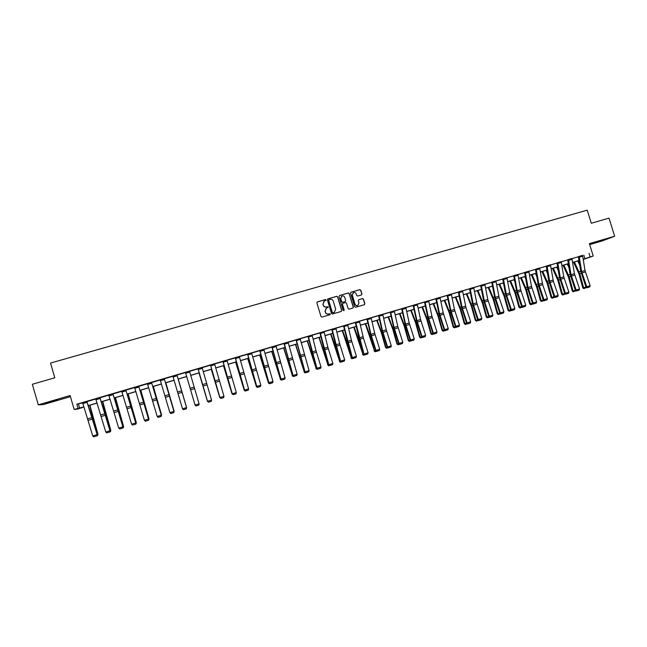 <?xml version="1.0" encoding="UTF-8"?>
<svg xmlns="http://www.w3.org/2000/svg" width="647" height="647" viewBox="0 0 647 647"><rect width="100%" height="100%" fill="white"/><g stroke="black" fill="none" stroke-linecap="round" stroke-linejoin="round"><path stroke-width="0.97" d="M326.088 299.949L325.409 299.569L317.418 301.874L316.893 302.845L320.985 316.529L321.971 317.062L329.954 314.741L330.318 314.054L328.603 313.973C327.099 314.256 326.056 313.674 325.473 312.25L325.126 311.11L326.525 308.085L328.207 307.002L326.484 306.921C324.988 307.196 323.945 306.621 323.354 305.19L323.015 304.05L324.373 301.049L326.088 299.949M325.829 300.588L325.287 299.658L317.119 302.036M330.01 314.717L330.196 314.127L329.509 313.746L328.603 313.973M327.916 307.657L328.086 307.082L327.398 306.702L326.484 306.921M597.375 242.059L605.632 239.269L597.375 242.059M52.399 401.577L45.128 403.502L50.417 401.65L57.672 399.733L52.399 401.577M589.692 244.615L602.131 240.975L614.65 236.236L609.021 218.128L591.277 223.239L587.225 210.162L50.531 363.072L54.793 377.799L32.35 384.269L38.278 404.844L43.349 404.569L70.442 396.635M361.438 294.959L361.948 293.989L360.808 290.188L359.845 289.654L351.006 292.201L350.585 293.14L354.661 306.71L355.632 307.252L364.439 304.68L364.884 303.734L363.501 299.14L362.538 298.607L358.721 299.715L358.284 300.661L358.972 302.933L357.791 305.465C356.481 305.821 355.551 305.36 355.009 304.09L352.316 295.153L353.448 292.654C354.774 292.266 355.721 292.719 356.287 294.013L356.732 295.501L357.702 296.035L361.438 294.959M81.659 407.642L78.004 409.017L74.146 409.446L70.127 395.527L38.278 404.844M74.146 409.446L83.964 406.858M582.607 255.508L76.831 404.205L78.012 408.297M588.988 253.292L590.121 256.94L593.226 256.026L583.279 259.504M614.65 236.236L589.385 243.628L593.226 256.026M337.702 296.852L336.731 296.31L327.9 298.849L327.374 299.828L331.466 313.471L332.445 314.013L341.268 311.442L341.786 310.463L337.702 296.852L336.602 296.399L327.608 299.011M353.222 307.171L349.145 293.601L348.175 293.067L339.529 295.501L348.312 292.97L349.283 293.512L353.367 307.09L352.922 308.037L353.367 307.09M342.748 303.411L342.352 304.341L342.918 303.314L345.498 302.561L346.468 303.103L348.126 308.619L349.097 309.161L352.922 308.037M342.481 304.26L344.204 310.01L343.897 310.673L344.204 310.01M339.529 295.501L339.012 296.472L343.161 310.309L343.897 310.673M579.041 260.862L578.24 261.097L579.041 260.822M83.989 406.947L80.179 408.079L81.74 407.917M579 260.604L572.611 262.488M568.365 263.75L561.919 265.65M557.682 266.904L551.179 268.828M546.941 270.082L540.391 272.023M536.153 273.269L529.545 275.226M525.315 276.471L518.643 278.445M514.422 279.698L507.693 281.688M503.479 282.933L496.694 284.939M492.48 286.184L485.638 288.206M481.433 289.452L474.526 291.49M470.329 292.735L463.365 294.789M459.168 296.027L452.148 298.105M447.959 299.343L440.874 301.437M436.693 302.675L429.551 304.786M425.37 306.023L418.164 308.15M413.991 309.387L406.728 311.539M402.563 312.768L395.228 314.935M391.071 316.165L383.679 318.348M379.522 319.578L372.065 321.785M367.925 323.007L360.395 325.231M356.262 326.452L348.676 328.7M344.544 329.921L336.885 332.186M332.768 333.399L325.045 335.68M320.928 336.901L313.14 339.206M309.031 340.419L301.178 342.74M297.078 343.953L289.16 346.291M285.06 347.504L277.07 349.865M272.985 351.078L264.93 353.456M260.846 354.661L252.718 357.063M248.65 358.268L240.449 360.694M236.39 361.891L228.116 364.342M224.064 365.539L215.726 368.006M211.674 369.202L203.263 371.685M199.227 372.882L190.744 375.389M186.684 376.586L195.07 405.103L186.692 376.586L178.176 379.11M174.108 380.307L165.551 382.838M161.435 384.051L152.862 386.591M148.697 387.82L140.108 390.359M135.886 391.605L127.289 394.152M123.019 395.414L114.398 397.962M110.079 399.239L101.442 401.787M97.066 403.081L88.421 405.637M583.238 259.261L590.121 256.94M88.388 405.548L97.034 402.992M101.417 401.698L110.047 399.142M114.365 397.865L122.987 395.317M127.257 394.055L135.862 391.516M140.075 390.27L148.664 387.731M152.829 386.494L161.402 383.962M165.519 382.741L174.083 380.218M178.143 379.013L186.684 376.489M190.719 375.3L199.203 372.785M203.239 371.596L211.65 369.105M215.702 367.908L224.04 365.45M228.092 364.245L236.365 361.802M240.425 360.597L248.626 358.179M252.694 356.974L260.822 354.572M264.906 353.367L272.961 350.981M277.045 349.776L285.036 347.415M289.136 346.202L297.054 343.864M301.154 342.651L309.007 340.33M313.124 339.109L320.904 336.812M325.02 335.591L332.744 333.31M336.869 332.089L344.519 329.833M348.652 328.611L356.238 326.363M360.379 325.142L367.9 322.918M372.049 321.688L379.506 319.489M383.655 318.259L391.055 316.076M395.212 314.846L402.539 312.679M406.704 311.442L413.975 309.298M418.148 308.061L425.354 305.934M429.527 304.697L436.676 302.586M440.858 301.348L447.942 299.254M452.132 298.016L459.152 295.938M463.349 294.7L470.312 292.638M474.51 291.401L481.417 289.363M485.622 288.117L492.464 286.095M496.678 284.85L503.463 282.844M507.677 281.599L514.405 279.609M518.627 278.356L525.299 276.382M529.529 275.137L536.137 273.18M540.374 271.934L546.925 269.993M551.163 268.74L557.665 266.815M561.911 265.561L568.349 263.661M572.603 262.407L578.992 260.515M583.829 255.153L584.945 258.751M76.831 404.205L82.654 402.871M87.086 401.561L95.756 399.005M100.131 397.719L108.777 395.171M113.104 393.894L121.741 391.346M126.011 390.092L134.633 387.545M138.854 386.308L147.459 383.768M151.624 382.539L160.213 380.007M164.33 378.794L172.911 376.271M176.979 375.066L185.527 372.551M189.563 371.354L198.063 368.855M202.107 367.658L210.534 365.175M214.586 363.986L222.94 361.519M227 360.322L235.282 357.88M239.35 356.683L247.558 354.265M251.634 353.06L259.779 350.666M263.855 349.461L271.934 347.083M276.018 345.878L284.025 343.517M288.117 342.312L296.059 339.966M300.159 338.761L308.037 336.44M312.137 335.227L319.95 332.93M324.058 331.717L331.798 329.436M335.922 328.223L343.597 325.959M347.722 324.745L355.332 322.497M359.465 321.284L367.011 319.06M371.143 317.839L378.632 315.631M382.773 314.41L390.19 312.226M394.338 311.005L401.698 308.829M405.847 307.608L413.15 305.457M417.307 304.236L424.545 302.1M428.702 300.871L435.876 298.76M440.049 297.531L447.158 295.428M451.331 294.199L458.391 292.12M462.565 290.891L469.56 288.829M473.741 287.6L480.681 285.553M484.87 284.316L491.744 282.294M495.934 281.057L502.759 279.043M506.957 277.806L513.718 275.816M517.915 274.579L524.628 272.597M528.825 271.36L535.481 269.403M539.687 268.157L546.286 266.216M550.492 264.979L557.035 263.046M561.248 261.809L567.734 259.892M571.956 258.646L578.386 256.754M78.473 404.1L79.646 408.136M579.154 256.349L581.629 271.53L586.748 286.75L585.98 287.106L580.699 271.222L578.353 256.649L582.567 255.355L585.017 270.519L590.145 285.731L586.748 286.75L587.039 287.778L589.724 286.92L587.347 287.64M571.908 258.493L568.487 259.504L571.018 274.7L576.129 289.961L575.377 290.309L570.096 274.377L567.702 259.787L571.908 258.485L574.423 273.681L579.542 288.934L576.129 289.961L576.437 290.988L579.122 290.123L576.736 290.843M557.763 262.65L560.351 277.878L565.462 293.18L564.734 293.528L559.453 277.555L557.002 262.941L561.208 261.655L563.772 276.859L568.883 292.145L565.462 293.18L565.785 294.207L568.47 293.342L566.076 294.07M550.451 264.817L546.99 265.836L549.635 281.073L554.738 296.423L554.034 296.755L548.753 280.741L546.246 266.095L550.451 264.817L553.428 281.453L558.183 295.38L554.738 296.423L555.077 297.442L557.771 296.577L555.361 297.305M539.647 268.004L536.169 269.031L538.862 284.284L543.965 299.674L543.278 300.006L538.547 286.055L535.449 269.298L539.647 268.004L542.679 284.664L547.427 298.631L543.965 299.674L544.321 300.693L547.022 299.828L544.596 300.556M528.785 271.206L525.291 272.233L528.049 287.511L533.144 302.942L532.481 303.265L527.208 287.163L524.588 272.476L528.785 271.206L531.519 286.475L536.622 301.89L533.144 302.942L533.516 303.961L536.217 303.095L533.783 303.823M517.875 274.425L514.365 275.452L517.179 290.754L522.275 306.225L521.628 306.549L516.904 292.517L513.686 275.711L517.875 274.425L520.665 289.71L525.76 305.174L522.275 306.225L522.663 307.236L525.364 306.371L522.922 307.115M506.908 277.652L503.382 278.695L506.253 294.013L511.34 309.525L510.718 309.84L505.453 293.649L502.727 278.938L506.908 277.652L509.763 292.97L514.85 308.465L511.34 309.525L511.753 310.536L514.454 309.67L512.003 310.414M492.343 281.93L495.278 297.288L500.366 312.841L499.759 313.148L495.052 299.043L491.72 282.181L495.893 280.903L499.169 297.652L503.892 311.773L500.366 312.841L500.786 313.852L503.495 312.978L501.029 313.73M484.821 284.162L481.263 285.214L484.255 300.572L489.334 316.173L488.752 316.472L483.495 300.2L480.648 285.448L484.821 284.162L487.789 299.521L492.877 315.105L489.334 316.173L489.771 317.176L492.48 316.31L490.005 317.062M473.701 287.438L470.118 288.497L473.167 303.88L478.246 319.521L477.68 319.82L472.431 303.5L469.536 288.724L473.701 287.438L476.726 302.82L481.805 318.445L478.246 319.521L478.699 320.524L481.417 319.65L478.926 320.411M462.516 290.738L458.925 291.797L462.039 307.204L467.102 322.885L466.568 323.177L461.319 306.807L458.359 292.015L462.516 290.721L465.986 307.56L470.684 321.802L467.102 322.885L467.579 323.888L470.296 323.015L467.797 323.775M451.291 294.045L447.675 295.113L450.846 310.536L455.909 326.266L455.391 326.549L450.716 312.283L447.134 295.323L451.291 294.045L454.437 309.468L459.507 325.182L455.909 326.266L456.402 327.261L459.127 326.395L456.612 327.156M440 297.369L436.369 298.445L439.604 313.892L444.659 329.663L444.166 329.938L438.925 313.488L435.852 298.647L440 297.369L443.211 312.816L448.274 328.571L444.659 329.663L445.168 330.657L447.894 329.784L445.371 330.552M428.654 300.718L425.006 301.793L428.306 317.265L433.361 333.076L432.883 333.351L427.651 316.844L424.513 301.987L428.654 300.701L431.929 316.181L436.984 331.984L433.361 333.076L433.886 334.07L436.612 333.197L434.072 333.965M417.258 304.074L413.595 305.158L416.951 320.645L421.998 336.505L421.545 336.772L416.894 322.384L413.118 305.352L417.258 304.074L420.59 319.561L425.645 335.405L421.998 336.505L422.548 337.499L425.273 336.618L422.726 337.394M405.806 307.446L402.119 308.538L405.54 324.05L410.586 339.958L410.158 340.209L405.515 325.781L401.666 308.724L405.806 307.446L409.203 322.958L414.25 338.85L410.586 339.958L411.144 340.945L413.878 340.063L411.314 340.84M394.29 310.843L390.594 311.935L394.072 327.471L399.11 343.42L398.706 343.67L394.072 329.194L390.157 312.097L394.29 310.827L397.751 326.371L402.798 342.303L399.11 343.42L399.692 344.406L402.434 343.525L399.854 344.301M378.996 315.332L382.555 330.908L387.585 346.897L387.205 347.14L381.989 330.463L378.592 315.51L382.725 314.248L386.251 329.8L391.281 345.781L387.585 346.897L388.184 347.884L390.925 347.002L388.337 347.787M367.35 318.761L370.974 334.362L375.996 350.399L375.64 350.634L371.022 336.076L366.978 318.947L371.095 317.661L374.686 333.254L379.716 349.275L375.996 350.399L376.619 351.378L379.36 350.496L376.764 351.281M355.656 322.214L364.026 354.144L358.818 337.37L355.3 322.392L359.417 321.122L363.468 338.171L368.094 352.785L364.358 353.917L364.997 354.888L367.739 354.006L365.126 354.799M347.674 324.584L343.897 325.692L352.348 357.67L347.746 343.031L343.565 325.845L347.674 324.584L351.394 340.201L356.408 356.311L352.655 357.451L353.311 358.422L356.06 357.54L353.44 358.333M335.874 328.061L332.073 329.177L340.613 361.212L336.019 346.533L331.765 329.307L335.874 328.061L339.659 343.703L344.673 359.861L340.896 361.002L341.576 361.972L344.325 361.083L341.689 361.883M324.01 331.555L320.2 332.679L328.822 364.779L324.236 350.051L319.917 332.817L324.01 331.539L327.867 347.213L332.873 363.42L329.08 364.568L329.776 365.539L332.534 364.649L329.881 365.45M312.089 335.065L308.255 336.197L316.965 368.353L311.781 351.394L308.004 336.327L312.089 335.049L316.019 350.747L321.017 367.003L317.2 368.159L317.92 369.122L320.677 368.232L318.009 369.041M300.111 338.599L296.261 339.732L305.052 371.952L296.027 339.861L300.111 338.583L309.096 370.602L305.263 371.758L305.999 372.721L308.765 371.831L306.088 372.648M288.069 342.142L284.203 343.29L293.083 375.567L283.993 343.403L288.069 342.134L297.119 374.217L293.269 375.381L294.021 376.344L296.795 375.454L294.094 376.271M272.072 346.841L281.049 379.207L271.902 346.97L275.97 345.7L285.076 377.856L281.21 379.021L281.987 379.983L284.761 379.093L282.052 379.91M263.806 349.299L259.9 350.448L268.958 382.854L259.746 350.553L263.806 349.283L272.977 381.512L269.087 382.684L269.888 383.639L272.662 382.749L269.945 383.566M247.647 354.038L256.802 386.526L247.526 354.152L251.586 352.898L260.822 385.183L256.908 386.364L257.732 387.31L260.506 386.421L257.773 387.246M239.301 356.521L235.346 357.686L244.59 390.214L235.241 357.759L239.301 356.521L248.602 388.871L244.671 390.06L245.504 391.006L248.286 390.109L245.537 390.942M222.972 361.317L232.313 393.926L222.908 361.406L226.951 360.161L236.317 392.583L232.362 393.772L233.227 394.719L236.009 393.821L233.243 394.662M214.537 363.816L210.542 364.997L219.972 397.654L210.493 365.045L214.537 363.816L223.967 396.312L223.652 397.614L220.878 398.447L223.652 397.614M198.039 368.661L207.566 401.399L198.022 368.725L202.058 367.48L211.553 400.056L211.262 401.358L208.471 402.199L211.262 401.358M185.479 372.365L195.103 405.159L185.479 372.365L189.514 371.176L199.106 403.954L198.799 405.119L195.992 405.968L198.799 405.119M172.854 376.101L176.914 374.904L186.595 407.731L176.946 374.953L172.854 376.101L182.511 408.831L186.546 407.61L186.255 408.864L183.433 409.713L186.255 408.864M164.241 378.641L160.165 379.838L164.241 378.641L173.938 411.419L164.233 378.624M151.503 382.393L147.411 383.598L151.503 382.393L161.273 415.245L151.495 382.377M138.701 386.17L134.576 387.367L138.701 386.17L148.535 419.094L138.693 386.154M125.833 389.963L121.685 391.16L125.833 389.963L135.733 422.96L125.825 389.947M112.893 393.772L108.728 395.002L112.893 393.772L122.865 426.842L118.66 411.443L112.885 393.756M99.889 397.606L95.707 398.835L99.889 397.606L109.933 430.748L105.073 413.012L99.881 397.59M86.811 401.455L82.606 402.701L86.811 401.439L97.187 434.735L92.109 416.878L86.811 401.439M323.88 301.34L323.015 304.05M326.371 307.002C324.867 307.276 323.823 306.694 323.241 305.271L322.902 304.13M326.088 308.328L325.126 311.11M328.482 314.046C326.978 314.329 325.942 313.746 325.352 312.323L325.012 311.183M341.365 311.401L341.656 310.536L337.572 296.941M329.04 299.674L328.676 300.354L332.267 312.331L332.946 312.711L334.281 312.307L335.704 309.274L333.254 301.098C332.663 299.666 331.628 299.092 330.132 299.359L329.04 299.674M328.822 299.796L328.676 300.354M334.531 312.186L332.825 312.784L332.146 312.404L328.555 300.443M342.352 304.341L344.075 310.083M344.746 297.385C344.18 296.083 343.233 295.63 341.899 296.027L340.759 298.534L341.705 301.688L342.684 302.23L345.263 301.478L345.692 300.54L344.746 297.385M341.519 296.245L340.759 298.534M345.296 301.462L342.546 302.311L341.576 301.769L340.629 298.623M353.1 292.856L352.316 295.153M357.928 305.4L357.645 305.546C356.335 305.902 355.405 305.441 354.863 304.171L352.178 295.242M364.439 304.68L364.73 303.815L363.355 299.229L362.385 298.688L358.721 299.715M361.536 294.919L361.802 294.078L360.662 290.285L359.692 289.743L350.828 292.315M97.171 434.679L97.802 434.485L89.674 405.273M97.543 435.633L97.972 434.25L97.608 435.544L96.807 435.86M89.901 405.2L97.972 434.25M82.606 402.701L92.747 435.941L96.929 434.679L96.678 435.932L93.75 436.822L96.678 435.932M96.775 435.957L97.187 434.735M92.747 435.941L93.75 436.822M110.144 430.756L110.694 430.595L102.525 401.472M110.419 431.743L110.831 430.368L110.419 431.743L109.796 431.937M102.719 401.415L110.831 430.368M123.043 426.858L123.512 426.721L115.312 397.695M123.237 427.869L123.617 426.51L122.712 428.031M115.473 397.646L123.617 426.51M95.707 398.835L105.768 432.002L109.933 430.748L109.675 432.002L106.763 432.883L109.675 432.002M109.764 432.034L110.16 430.813M105.768 432.002L106.763 432.883M108.728 395.002L118.733 428.096L122.865 426.842L122.606 428.096L119.711 428.969L122.606 428.096M122.679 428.128L123.059 426.915M118.733 428.096L119.711 428.969M135.886 422.984L128.025 393.934M135.983 424.02L136.339 422.669L135.563 424.149M128.163 393.894L136.339 422.669M121.693 391.176L131.616 424.197L135.733 422.96L135.466 424.214L132.586 425.079L135.466 424.214M135.53 424.246L135.902 423.041M131.616 424.197L132.586 425.079M148.656 419.127L140.682 390.19M148.656 420.186L149.004 418.844L148.349 420.283M140.787 390.157L149.004 418.844M134.584 387.383L144.443 420.324L148.535 419.094L148.26 420.34L145.397 421.213L148.26 420.34M148.317 420.38L148.673 419.183M144.443 420.324L145.397 421.213M161.362 415.285L153.274 386.469M161.063 416.442L161.596 415.042L153.347 386.445M147.411 383.598L157.197 416.474L161.273 415.245L160.99 416.498L158.143 417.355L160.99 416.498M161.038 416.539L161.378 415.35M157.197 416.474L158.143 417.355M174.003 411.468L165.794 382.765M173.711 412.616L174.124 411.257L165.842 382.749M170.857 413.57L169.886 412.64L173.938 411.419L173.655 412.665L170.824 413.522L173.655 412.665M160.165 379.838L169.886 412.64L170.824 413.522M173.687 412.713L174.019 411.532M186.579 407.675L178.257 379.077M186.312 408.807L186.587 407.497L178.273 379.077M183.457 409.761L182.511 408.831L183.433 409.713M186.279 408.904L186.595 407.731M195.984 405.92L195.07 405.038L199.082 403.825L198.791 405.071M195.103 405.159L195.992 405.968M199.017 372.947L207.461 401.366L199.05 372.931M208.399 402.135L207.55 401.342M211.278 369.316L219.786 397.646L211.343 369.3M220.805 398.382L219.956 397.59M223.482 365.709L232.047 393.942L223.571 365.684M233.155 394.654L232.297 393.869M235.629 362.118L244.242 390.254L235.743 362.085M245.431 390.942L244.089 390.133M245.076 391.047L244.574 390.157M247.712 358.551L256.382 386.591L247.85 358.503M257.652 387.246L256.196 386.477M257.199 387.383L256.382 386.591L256.786 386.469M259.73 354.993L268.465 382.943L259.9 354.944M269.815 383.574L268.254 382.838M269.265 383.736L268.465 382.943L268.942 382.798M271.691 351.458L280.474 379.312L271.894 351.402M281.914 379.918L281.178 380.072L280.24 379.215M281.275 380.113L280.474 379.312L281.033 379.142M283.596 347.94L292.436 375.705L283.823 347.876M293.948 376.279L293.115 376.465L292.177 375.608M293.22 376.497L292.436 375.705L293.067 375.511M295.436 344.439L304.333 372.114L295.687 344.366M305.926 372.664L304.988 372.874L304.041 372.025M305.101 372.907L304.333 372.114L305.036 371.896M307.22 340.953L316.173 368.539L307.503 340.872M317.839 369.057L316.804 369.3L315.857 368.458M316.925 369.332L316.173 368.539L316.949 368.297M208.463 402.151L207.566 401.261L211.553 400.056L211.262 401.302M207.566 401.399L208.471 402.199M220.886 398.39L219.996 397.509L223.967 396.312L223.668 397.557M219.972 397.654L220.878 398.447M232.313 393.926L233.227 394.719M236.009 393.821L236.317 392.583M244.59 390.214L245.504 391.006M248.286 390.109L248.602 388.871M256.802 386.526L257.732 387.31M260.506 386.421L260.822 385.183M268.958 382.854L269.888 383.639M272.662 382.749L272.977 381.512M281.049 379.207L281.987 379.983M284.761 379.093L285.076 377.856M293.083 375.567L294.021 376.344M296.795 375.454L297.119 374.217M305.052 371.952L305.999 372.721M308.765 371.831L309.096 370.602M316.965 368.353L317.92 369.122M320.677 368.232L321.017 367.003M318.947 337.483L327.948 364.981L319.254 337.394M329.695 365.474L328.563 365.749L327.617 364.908M328.7 365.781L327.948 364.981L328.805 364.722M328.822 364.779L329.776 365.539M332.534 364.649L332.873 363.42M330.617 334.038L339.667 361.438L335.453 346.727L330.949 333.941M341.495 361.908L340.265 362.215L339.311 361.374M340.403 362.239L339.667 361.438L340.597 361.155M340.613 361.212L341.576 361.972M344.325 361.083L344.673 359.861M342.231 330.601L351.329 357.912L347.14 343.242L342.587 330.496M353.238 358.365L351.903 358.697L350.949 357.864M352.057 358.721L351.329 357.912L352.332 357.613M352.348 357.67L353.311 358.422M356.06 357.54L356.408 356.311M353.788 327.188L362.935 354.41L358.762 339.764L354.168 327.075M364.916 354.831L363.493 355.195L362.53 354.362M363.654 355.211L362.935 354.41L364.002 354.087M364.026 354.144L364.997 354.888M367.739 354.006L368.094 352.785M365.28 323.791L374.484 350.925L370.327 336.311L365.692 323.67M376.538 351.321L375.017 351.709L374.055 350.884M375.187 351.725L374.484 350.925L375.624 350.577M375.64 350.634L376.619 351.378M379.36 350.496L379.716 349.275M376.724 320.402L381.39 332.873L385.523 347.423L385.976 347.455L381.835 332.873L377.152 320.281M388.103 347.819L386.485 348.24L385.523 347.423M386.671 348.256L385.976 347.455L387.189 347.091M387.205 347.14L388.184 347.884M390.925 347.002L391.281 345.781M388.111 317.038L392.818 329.46L396.935 343.978L397.412 344.002L393.287 329.452L388.564 316.901M399.611 344.341L397.905 344.794L396.935 343.978M398.099 344.802L397.412 344.002L398.689 343.614M398.706 343.67L399.692 344.406M402.434 343.525L402.798 342.303M399.442 313.69L404.197 326.064L408.297 340.548L408.799 340.565L404.69 326.056L399.927 313.544M411.063 340.88L409.268 341.357L408.297 340.548M409.462 341.365L408.799 340.565L410.141 340.152M410.724 310.358L415.511 322.683L419.596 337.136L420.121 337.144L416.029 322.667L411.225 310.204M422.467 337.443L420.574 337.944L419.596 337.136M420.776 337.944L420.121 337.144L421.529 336.715M421.941 307.034L426.777 319.327L430.845 333.739L431.387 333.739L427.319 319.294L422.475 306.88M433.805 334.014L431.824 334.548L430.845 333.739M432.042 334.548L431.387 333.739L432.867 333.294M433.118 303.734L437.987 315.979L442.038 330.358L442.605 330.35L438.553 315.938L433.668 303.572M445.087 330.601L443.017 331.159L442.038 330.358M443.244 331.159L442.605 330.35L444.149 329.881M444.23 300.451L449.147 312.647L453.175 326.994L453.765 326.978L449.73 312.606L444.804 300.281M456.321 327.204L454.162 327.794L453.175 326.994M454.396 327.786L453.765 326.978L455.375 326.492M455.294 297.175L460.252 309.331L464.263 323.646L464.878 323.629L460.85 309.282L455.884 296.997M467.498 323.832L465.25 324.438L464.263 323.646M465.492 324.438L464.878 323.629L466.544 323.12M466.301 293.924L471.299 306.031L475.294 320.314L475.925 320.289L471.922 305.974L466.924 293.738M478.618 320.467L476.281 321.106L475.294 320.314M476.54 321.098L475.925 320.289L477.664 319.764M477.26 290.681L482.298 302.747L486.277 316.998L486.932 316.965L482.945 302.683L477.898 290.495M489.69 317.119L487.264 317.79L486.277 316.998M487.531 317.774L486.932 316.965L488.728 316.423M488.161 287.462L493.24 299.48L497.203 313.698L497.875 313.658L493.904 299.407L488.825 287.26M492.626 286.936L492.318 286.233M500.705 313.795L498.198 314.482L497.203 313.698M498.465 314.466L497.875 313.658L499.743 313.099M499.015 284.251L504.134 296.229L508.081 310.414L508.777 310.366L504.822 296.148L499.702 284.049M503.73 284.276L503.18 283.022M511.664 310.479L509.076 311.199L508.081 310.414M509.351 311.183L508.777 310.366L510.701 309.784M410.158 340.209L411.144 340.945M413.878 340.063L414.25 338.85M421.545 336.772L422.548 337.499M425.273 336.618L425.645 335.405M432.883 333.351L433.886 334.07M436.612 333.197L436.984 331.984M444.166 329.938L445.168 330.657M447.894 329.784L448.274 328.571M455.391 326.549L456.402 327.261M459.127 326.395L459.507 325.182M466.568 323.177L467.579 323.888M470.296 323.015L470.684 321.802M477.68 319.82L478.699 320.524M481.417 319.65L481.805 318.445M488.752 316.472L489.771 317.176M492.48 316.31L492.877 315.105M499.759 313.148L500.786 313.852M503.495 312.978L503.892 311.773M510.718 309.84L511.753 310.536M514.454 309.67L514.85 308.465M509.82 281.057L514.972 292.986L518.902 307.147L519.622 307.09L515.683 292.905L510.523 280.847M514.769 281.591L513.985 279.827M522.574 307.179L519.897 307.923L518.902 307.147M520.188 307.907L519.622 307.09L521.603 306.492M521.628 306.549L522.663 307.236M525.364 306.371L525.76 305.174M520.568 277.878L525.76 289.767L529.675 303.896L530.411 303.831L526.488 289.678L521.296 277.66M525.744 278.873L524.741 276.649M533.403 303.88L530.677 304.672L529.675 303.896M530.969 304.648L530.411 303.831L532.457 303.217M532.481 303.265L533.516 303.961M536.217 303.095L536.622 301.89M531.268 274.716L536.5 286.564L540.399 300.653L541.151 300.588L537.245 286.467L532.02 274.49M536.654 276.14L535.449 273.479M544.151 300.572L541.402 301.429L540.399 300.653M541.701 301.405L541.151 300.588L543.262 299.949M543.278 300.006L544.321 300.693M547.022 299.828L547.427 298.631M541.919 271.57L547.184 283.37L551.066 297.434L551.842 297.361L547.952 283.273L542.687 271.336M547.508 273.398L546.1 270.333M554.843 297.288L552.077 298.202L551.066 297.434M552.384 298.17L551.842 297.361L554.01 296.706M554.034 296.755L555.077 297.442M557.771 296.577L558.183 295.38M552.522 268.432L557.819 280.191L561.685 294.223L562.486 294.142L558.612 280.086L553.314 268.198M558.304 270.632L556.703 267.195M565.494 294.021L562.696 294.992L561.685 294.223M563.019 294.959L562.486 294.142L564.71 293.471M564.734 293.528L565.785 294.207M568.47 293.342L568.883 292.145M563.068 265.31L568.406 277.029L572.255 291.037L573.08 290.948L569.223 276.916L563.885 265.076M569.037 267.858L567.265 264.073M576.089 290.762L573.274 291.797L572.255 291.037M573.598 291.765L573.08 290.948L575.361 290.26M575.377 290.309L576.437 290.988M579.122 290.123L579.542 288.934M573.574 262.213L578.944 273.883L582.777 287.858L583.618 287.761L579.777 273.77L574.407 261.962M579.72 265.076L577.771 260.967M586.635 287.527L583.796 288.619L582.777 287.858M584.128 288.578L583.618 287.761L585.964 287.058M585.98 287.106L587.039 287.778M589.724 286.92L590.145 285.731M92.125 416.919L92.578 416.781M92.076 417.541L87.895 418.787M92.537 419.07L88.364 420.315M87.078 402.329L82.873 403.566M105.065 413.668L100.908 414.905M105.526 415.188L101.377 416.433M100.156 398.471L95.974 399.709M117.997 409.81L113.856 411.047M118.45 411.33L114.317 412.568M113.152 394.638L108.995 395.867M130.856 405.976L126.739 407.206M131.309 407.489L127.192 408.718M126.092 390.828L121.951 392.042M143.642 402.159L139.55 403.38M144.095 403.671L140.003 404.893M138.959 387.027L134.843 388.24M156.372 398.366L152.296 399.579M156.817 399.87L152.749 401.091M151.762 383.259L147.662 384.464M169.029 394.589L164.985 395.794M169.474 396.093L165.43 397.307M164.492 379.498L160.424 380.703M181.629 390.837L177.593 392.033M182.066 392.333L178.038 393.538M177.165 375.761L173.113 376.958M189.514 371.192L185.487 372.381M194.157 387.092L190.145 388.289M194.593 388.596L190.59 389.793M189.765 372.049L185.738 373.238M287.47 358.681L287.915 358.543M300.062 357.298L300.499 357.168M299.383 355.13L299.885 354.977M311.919 353.755L312.404 353.61M311.231 351.596L311.789 351.426M202.058 367.496L198.047 368.677M206.628 383.38L202.632 384.569M207.064 384.876L203.069 386.065M202.309 368.345L198.297 369.534M219.026 379.676L215.063 380.865M219.462 381.172L215.491 382.353M214.78 364.673L210.793 365.846M226.951 360.161L222.98 361.333M231.367 375.996L227.42 377.177M231.796 377.484L227.849 378.665M227.194 361.01L223.223 362.183M243.644 372.332L239.713 373.505M244.073 373.82L240.142 374.993M239.544 357.37L235.589 358.535M251.586 352.898L247.655 354.055M255.856 368.693L251.95 369.858M256.285 370.173L252.379 371.346M251.829 353.747L247.898 354.904M268.012 365.07L264.122 366.226M268.432 366.55L264.55 367.706M264.049 350.14L260.134 351.297M275.97 345.708L272.08 346.857M280.102 361.463L276.237 362.619M280.523 362.935L276.657 364.091M276.204 346.557L272.314 347.706M292.137 357.872L288.287 359.02M292.549 359.344L288.699 360.492M288.303 342.991L284.437 344.131M304.106 354.305L300.273 355.446M304.519 355.769L300.693 356.918M300.345 339.44L296.496 340.573M316.019 350.747L312.21 351.887M316.432 352.219L312.614 353.351M312.323 335.906L308.49 337.038M323.718 350.229L324.244 350.076M323.031 348.078L323.637 347.9M327.867 347.213L324.074 348.345M328.28 348.676L324.487 349.809M324.236 332.388L320.427 333.512M335.453 346.727L336.028 346.557M334.766 344.576L335.421 344.382M339.659 343.703L335.89 344.827M340.063 345.158L336.294 346.282M336.1 328.894L332.299 330.01M347.14 343.242L347.754 343.056M346.444 341.098L347.156 340.888M351.394 340.201L347.641 341.317M351.798 341.656L348.046 342.781M347.9 325.417L344.123 326.525M358.762 339.764L359.425 339.57M358.066 337.637L358.826 337.41M359.417 321.122L355.656 322.23M363.072 336.715L359.336 337.831M363.468 338.171L359.732 339.287M359.635 321.955L355.882 323.063M370.327 336.311L371.03 336.1M369.631 334.184L370.44 333.941M371.095 317.677L367.359 318.777M374.686 333.254L370.974 334.362M375.09 334.701L371.37 335.809M371.321 318.51L367.577 319.61M381.835 332.873L382.587 332.655M381.14 330.754L381.997 330.496M382.725 314.248L379.005 315.348M386.251 329.8L382.555 330.908M386.647 331.248L382.943 332.356M382.943 315.081L379.223 316.173M393.287 329.452L394.08 329.218M392.583 327.342L393.497 327.067M397.751 326.371L394.072 327.471M398.148 327.819L394.468 328.919M394.508 311.668L390.804 312.76M404.69 326.056L405.523 325.805M403.979 323.945L404.941 323.662M416.029 322.667L416.903 322.4M415.325 320.564L416.328 320.265M427.319 319.294L428.233 319.02M426.608 317.2L427.659 316.884M438.553 315.938L439.507 315.655M437.841 313.852L438.933 313.52M449.73 312.606L450.724 312.307M449.01 310.52L450.158 310.18M460.85 309.282L461.893 308.967M460.138 307.204L461.327 306.848M471.922 305.974L473.006 305.651M471.202 303.904L472.439 303.532M482.945 302.683L484.061 302.351M482.217 300.62L483.503 300.24M493.904 299.407L495.06 299.068M493.184 297.353L494.51 296.957M504.822 296.148L506.011 295.792M504.094 294.094L505.461 293.689M409.203 322.958L405.54 324.05M409.591 324.398L405.928 325.49M406.017 308.271L402.337 309.363M420.59 319.561L416.951 320.645M420.979 321.001L417.339 322.085M417.469 304.899L413.805 305.974M431.929 316.181L428.306 317.265M432.317 317.612L428.686 318.696M428.864 301.534L425.225 302.61M443.211 312.816L439.604 313.892M443.591 314.248L439.984 315.324M440.211 298.194L436.579 299.262M454.437 309.468L450.846 310.536M454.817 310.9L451.226 311.967M451.493 294.862L447.886 295.93M465.614 306.136L462.039 307.204M465.986 307.56L462.411 308.627M462.726 291.554L459.127 292.614M476.726 302.82L473.167 303.88M477.098 304.244L473.547 305.303M473.903 288.255L470.329 289.314M487.789 299.521L484.255 300.572M488.161 300.936L484.627 301.995M485.024 284.979L481.465 286.023M495.893 280.903L492.351 281.946M498.805 296.237L495.278 297.288M499.169 297.652L495.651 298.704M496.095 281.712L492.553 282.755M509.763 292.97L506.253 294.013M510.127 294.377L506.625 295.428M507.111 278.461L503.584 279.504M515.683 292.905L516.913 292.541M514.955 290.859L516.363 290.438M520.665 289.71L517.179 290.754M521.029 291.126L517.543 292.169M518.069 275.234L514.559 276.269M526.488 289.678L527.758 289.298M525.76 287.64L527.216 287.203M531.519 286.475L528.049 287.511M531.883 287.883L528.413 288.918M528.979 272.015L525.485 273.042M537.245 286.467L538.555 286.079M536.517 284.429L538.013 283.984M542.323 283.257L538.862 284.284M542.679 284.664L539.226 285.691M539.833 268.812L536.363 269.839M547.952 283.273L549.303 282.868M547.225 281.243L548.761 280.782M553.072 280.046L549.635 281.073M553.428 281.453L549.99 282.48M550.646 265.626L547.184 266.645M558.612 280.086L559.995 279.674M557.876 278.064L559.461 277.595M561.208 261.655L557.763 262.666M563.772 276.859L560.351 277.878M564.127 278.259L560.706 279.278M561.394 262.456L557.957 263.466M569.223 276.916L570.638 276.495M568.478 274.902L570.104 274.417M574.423 273.681L571.018 274.7M574.779 275.08L571.366 276.099M572.102 259.301L568.673 260.304M579.777 273.77L581.232 273.333M579.033 271.756L580.699 271.255M582.567 255.355L579.154 256.358M585.017 270.519L581.629 271.53M585.373 271.918L581.976 272.929M582.753 256.155L579.34 257.158"/></g></svg>
